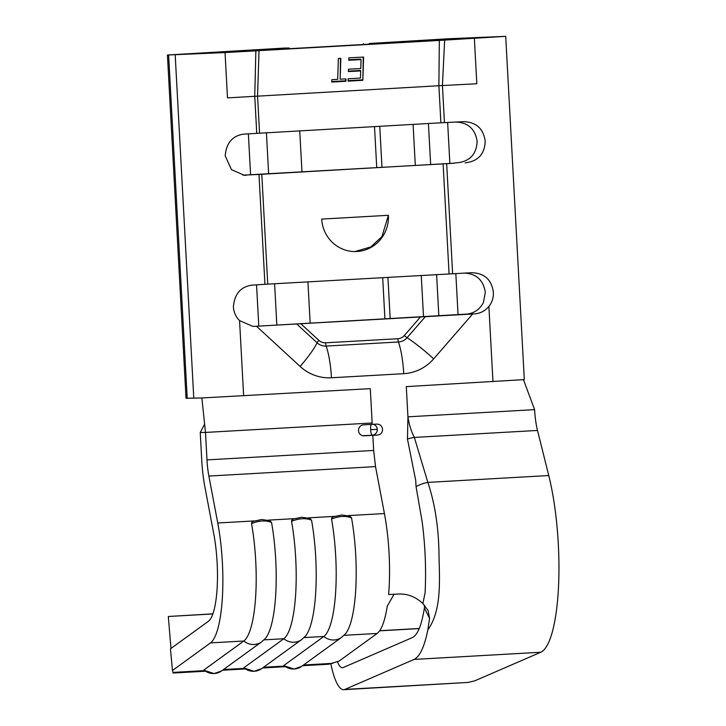 <?xml version="1.0" encoding="UTF-8"?>
<svg xmlns="http://www.w3.org/2000/svg" width="726" height="726" viewBox="0 0 726 726"><rect width="100%" height="100%" fill="white"/><g stroke="black" fill="none" stroke-linecap="round" stroke-linejoin="round"><path stroke-width="1.09" d="M289.384 48.696L289.293 48.034L284.646 48.061L167.434 55.013L225.042 52.571L227.492 97.883L438.885 85.732L439.33 40.429L505.713 36.336L524.308 379.598L406.297 386.622L407.93 416.824C409.146 424.665 411.279 431.534 414.346 437.424L427.85 482.391C435.219 504.352 438.949 529.535 439.03 557.949C439.874 584.884 440.827 611.601 427.832 629.896C424.401 646.812 419.819 656.649 414.083 659.426L344.877 689.41A56.383 13.449 86.8 0 1 343.716 689.691A56.383 13.449 86.8 0 1 343.57 689.7A56.383 13.449 86.8 0 1 330.847 663.945M523.473 379.734L534.599 409.645A33.006 7.868 -93.2 0 0 537.494 430.445L548.756 475.539A108.637 25.909 86.8 0 1 558.566 585.719A108.637 25.909 86.8 0 1 540.752 652.247L474.695 680.87L468.016 682.44L343.716 689.691M379.625 630.83L419.211 628.589M337.39 661.695A34.376 8.204 -93.2 0 0 342.382 667.729A34.376 8.204 -93.2 0 0 342.472 667.729A34.376 8.204 -93.2 0 0 343.18 667.557L412.386 637.573C417.686 634.96 421.688 625.077 424.401 607.934L424.519 605.312M340.158 79.216L346.003 78.88L345.93 81.267L331.773 82.065L331.846 79.688L337.699 79.352L338.38 58.488L340.839 58.343L340.158 79.216L340.494 58.361M225.042 52.571L439.33 40.429M363.608 57.055L362.846 80.305L348.081 81.149L348.153 78.762L360.468 78.063L360.695 70.912L348.389 71.602L348.471 69.224L360.777 68.525L361.067 59.577L348.761 60.276L348.843 57.889L363.608 57.055M167.434 55.013L186.028 398.275L201.864 397.957L205.494 432.433L200.24 432.496L204.623 424.138M200.24 432.496L201.728 459.957A55.004 13.122 -93.2 0 0 204.877 486.91L213.762 533.837A59.133 14.103 86.8 0 1 208.48 621.229L170.447 648.826L172.47 670.497L210.504 642.891A81.13 19.357 -93.2 0 0 217.755 522.992L208.87 476.056A33.006 7.868 86.8 0 1 206.983 459.894L205.494 432.433L372.157 422.986L370.296 388.655L201.864 397.957M354.923 251.568L370.85 246.913L381.958 236.576L388.392 215.304L321.727 219.08A34.376 33.387 89.3 0 0 355.504 251.568A34.376 33.387 89.3 0 0 388.392 215.304M466.319 314.204L467.435 314.031C474.695 312.96 480.022 309.113 483.416 302.479L485.322 292.387C483.434 280.572 476.9 274.183 465.738 273.212L464.15 273.094M471.728 272.704L264.936 284.293L258.982 174.44L242.892 175.157L450.81 163.45L459.74 162.47C470.72 160.401 476.519 153.358 477.145 141.343C475.249 129.537 468.724 123.148 457.552 122.177L455.964 122.05M258.982 174.44L453.859 163.205M471.074 272.731C484.088 272.858 491.52 279.338 493.371 292.161C493.635 297.524 492.137 302.297 488.888 306.463C485.077 310.973 480.267 313.45 474.45 313.895L254.717 326.346L252.793 326.364L239.562 320.593C235.814 316.817 233.754 312.253 233.382 306.889C234.48 293.912 240.733 286.661 252.149 285.136L264.936 284.293M453.396 39.395L453.36 38.705L476.628 37.589L483.752 37.525L469.123 38.505L219.787 52.635L196.528 53.751L189.404 53.815L204.033 52.835L204.07 53.461M505.713 36.336L448.105 38.777L369.289 43.496L453.36 38.705M246.196 175.293L244.372 175.311L231.476 169.648L225.196 155.854C226.303 142.877 232.556 135.626 243.963 134.101L440.891 122.803L438.885 85.732L476.828 83.753L474.368 38.442M440.891 122.803L463.542 121.669M462.889 121.696C475.902 121.823 483.344 128.302 485.195 141.116C484.75 154.094 478.062 161.344 465.121 162.887M309.857 518.418L311.545 520.179C305.855 517.892 299.194 518.264 291.543 521.313L291.807 520.097L293.295 519.026L301.653 517.257L309.857 518.418M291.543 521.313A81.13 19.357 -93.2 0 1 283.83 638.735A14.956 14.357 -126 0 0 294.212 642.238A14.956 14.357 -126 0 0 301.626 639.606L305.356 636.203A81.13 19.357 -93.2 0 0 311.545 520.179M351.538 517.91A81.13 19.357 -93.2 0 1 345.349 633.934L341.619 637.346A14.956 14.357 -126 0 1 334.214 639.969A14.956 14.357 -126 0 1 323.832 636.475A81.13 19.357 -93.2 0 0 331.537 519.045L331.809 517.838L333.288 516.758L341.656 514.988L349.859 516.15L351.538 517.91C345.857 515.623 339.187 516.005 331.537 519.045M269.854 520.687L271.542 522.448C265.861 520.161 259.191 520.533 251.541 523.582L251.813 522.366L253.292 521.295L261.659 519.526L269.863 520.678M251.541 523.582A81.13 19.357 -93.2 0 1 243.836 641.004A14.956 14.357 -126 0 0 254.218 644.497A14.956 14.357 -126 0 0 261.623 641.875L265.353 638.472A81.13 19.357 -93.2 0 0 271.542 522.448M302.533 665.715L328.715 664.226L339.133 661.05L377.166 633.453C381.586 629.968 384.943 620.893 387.248 606.201L393.973 594.349M363.708 435.836L372.828 435.346L373.645 450.447L375.533 466.618L384.417 513.554A81.13 19.357 86.8 0 1 388.61 594.53L399.028 594.013C407.885 593.777 415.835 596.972 422.886 603.587L425.109 592.734C426.235 569.719 425.282 546.224 422.242 522.239L416.052 486.638L415.726 480.512L407.458 439.076L407.93 416.824L534.599 409.645M283.821 665.669L283.848 665.497A14.956 14.357 54 0 0 294.23 668.991A14.956 14.357 54 0 0 301.635 666.368L294.075 669.045L283.812 665.669M304.022 637.591L323.832 636.475L283.848 665.497M205.231 671.223L173.106 673.047L172.47 670.497M203.815 670.198L203.852 670.025A14.956 14.357 54 0 0 214.224 673.519A14.956 14.357 54 0 0 221.639 670.897L214.079 673.583L203.815 670.198M210.504 642.891L243.836 641.004L203.852 670.025M243.818 667.929L243.845 667.757A14.956 14.357 54 0 0 254.227 671.26A14.956 14.357 54 0 0 261.632 668.637L254.082 671.314L243.818 667.938M264.019 639.86L283.83 638.735L243.845 667.757M427.832 629.896L429.583 618.443L424.401 607.934M310.156 322.889L307.933 281.833M301.971 171.844L299.747 130.798M390.152 318.351L387.929 277.305M381.976 167.316L379.752 126.27M384.907 318.65L382.693 277.604M376.73 167.615L374.507 126.56M289.293 48.034L204.033 52.835M363.436 43.596L363.572 44.486M369.38 44.159L369.289 43.496M444.439 122.621L442.433 85.541L444.639 40.13M212.936 613.842L168.305 616.492L212.89 613.96M170.991 648.436L168.305 616.492M377.13 424.084L363.563 424.846A5.499 5.345 -90.7 0 0 358.526 430.645A5.499 5.345 -90.7 0 0 364.162 435.836M372.229 424.356L372.157 422.986M379.698 630.722L419.256 628.48M376.903 424.093C380.152 424.229 382.039 425.962 382.566 429.284C382.466 432.632 380.787 434.565 377.529 435.074L362.619 435.691M372.828 435.346L377.529 435.074M429.583 618.443L428.113 610.502L422.886 603.587M416.052 486.638A22.007 12.46 -23.4 0 1 427.85 482.391L548.756 475.539M407.458 439.076A22.007 12.759 -20.5 0 1 414.346 437.424L537.494 430.445M466.319 314.122L254.717 326.346M345.658 78.898L345.93 81.267M345.594 80.804L331.791 81.584M363.263 57.073L362.846 80.305M362.519 79.842L348.099 80.659M348.407 71.121L360.368 70.44L360.695 70.912M348.779 59.795L360.74 59.115L361.067 59.577M344.877 689.41L468.016 682.44M259.563 133.076L257.558 96.004L259.019 50.648M420.635 316.772L404.337 335.53A9.629 9.347 -90.7 0 1 397.893 338.715L325.62 342.808A9.629 9.347 -90.7 0 1 318.868 340.367L300.637 323.569M492.963 381.704L488.888 306.463M452.625 273.657L446.671 163.813M239.562 320.593L243.637 395.833M256.75 133.248L254.744 96.177L255.861 50.82M193.788 398.229L175.193 54.958M404.337 335.53A4.256 0.69 -139 0 0 407.077 337.708L425.5 316.509M397.893 338.715A4.256 1.016 -93.2 0 0 398.438 341.982A12.905 12.533 89.3 0 0 407.077 337.708A41.255 6.661 41 0 1 433.658 358.871L472.662 313.995M318.868 340.367A4.256 0.744 -47.3 0 0 317.117 342.808A41.255 7.251 132.7 0 1 300.11 366.439A44.694 43.397 89.3 0 0 331.455 377.774L403.729 373.681A44.694 43.397 89.3 0 0 433.658 358.871M296.517 323.814L317.117 342.808A12.905 12.533 89.3 0 0 326.165 346.084L398.438 341.982A41.255 9.837 86.8 0 1 403.729 373.681M256.496 326.246L300.11 366.439M449.076 273.838L443.123 163.994M267.74 284.111L261.796 174.267M334.341 516.386L308.269 517.865M294.339 518.654L268.266 520.134M384.417 513.554L348.262 515.596M377.166 633.453L344.015 635.332M284.356 666.096L263.511 667.276M254.345 520.923L217.755 522.992M204.36 670.624L172.888 672.412M244.353 668.356L223.508 669.535M276.824 324.849L274.6 283.73M268.638 173.741L266.415 132.686M258.774 325.965L256.55 284.864M250.588 174.784L248.365 133.829M458.052 314.657L455.819 273.502M449.866 163.495L447.643 122.467M438.831 315.656L436.598 274.546M430.645 164.557L428.422 123.511M423.485 316.463L421.261 275.417M415.308 165.428L413.085 124.382M476.646 38.061L476.628 37.589M187.217 398.311L168.632 55.049M325.62 342.808A4.256 1.016 -93.2 0 0 326.165 346.084A41.255 9.837 86.8 0 1 331.455 377.774M373.645 450.447L206.983 459.894M375.533 466.618L208.87 476.056M332.935 663.337L303.504 665.007M414.083 659.426L540.752 652.247M474.45 313.895L469.341 314.04M371.267 424.411A5.499 1.316 -93.2 0 0 370.632 429.674A5.499 1.316 -93.2 0 0 372.238 435.146A5.499 5.345 89.3 0 0 373.182 424.302M370.632 429.674L377.275 429.347M341.619 637.346L301.635 666.368M261.623 641.875L221.639 670.897M301.626 639.606L261.632 668.637M285.227 666.695L262.531 667.984M245.225 668.964L222.537 670.243"/></g></svg>
